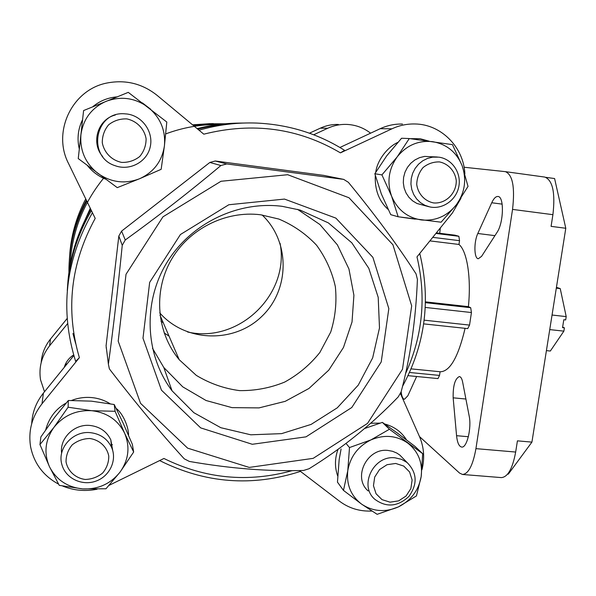 <?xml version="1.0" encoding="UTF-8"?>
<svg xmlns="http://www.w3.org/2000/svg" width="596" height="596" viewBox="0 0 596 596"><rect width="100%" height="100%" fill="white"/><g stroke="black" fill="none" stroke-linecap="round" stroke-linejoin="round"><path stroke-width="0.89" d="M562.624 327.092L564.405 327.83L563.876 331.145L550.332 351.037L546.413 350.619M564.405 327.83L562.542 327.629L563.801 319.724L565.671 319.933L566.2 316.61L552.052 315.031M549.743 329.603L563.876 331.145M556.44 287.324L560.24 288.606L566.2 316.61M464.075 167.238L505.438 171.663C512.687 174.777 515.056 187.36 512.545 209.405L475.936 448.646C472.933 465.297 468.456 473.909 462.503 474.468L459.546 473.06L419.502 436.592M545.929 177.355L554.593 178.547L565.79 228.261L531.923 442.113L508.313 474.14L507.643 474.088M544.692 177.064L544.833 177.079C552.716 180.268 555.412 192.799 552.917 214.679L551.084 226.368L565.79 228.261M475.936 448.646L515.667 452.044L517.425 440.846L531.923 442.113M515.667 452.044C512.582 468.568 507.822 477.083 501.37 477.605L462.503 474.468M409.497 372.47L439.528 375.42L440.079 371.74M455.001 235.189L458.868 236.292L459.538 240.672L458.972 244.457C467.033 250.909 471.362 277.498 468.396 306.649L425.462 301.859M429.887 240.888L458.972 244.457M425.447 302.671L470.698 307.715L468.396 306.649M470.698 307.715L471.436 312.535L469.544 325.088L467.741 328.612L423.659 323.874M465.089 328.329C458.317 356.877 450.092 371.353 440.429 371.777L411.069 368.864M439.528 375.42L437.993 378.594L408.022 375.659M69.33 260.199C70.663 239.085 76.355 219.119 86.413 200.293M193.015 125.212L213.286 123.573M65.94 365.288L66.074 362.889M69.404 258.992C70.857 238.281 76.511 218.695 86.375 200.219M199.027 130.211C218.106 124.691 237.417 122.314 256.973 123.081C288.963 124.609 318.16 133.69 344.57 150.341L340.428 152.859L391.945 128.81C399.35 125.391 407.053 123.782 415.062 123.975C441.189 124.266 463.718 147.205 464.873 173.861M73.829 355.559L43.404 393.099L42.003 403.775L79.372 357.667L75.64 361.347C59.689 310.188 65.284 260.638 92.44 212.697M67.288 290.625C68.853 262.188 76.891 235.502 91.404 210.567M405.623 373.476C422.698 335.861 426.483 297.002 416.984 256.891L452.453 212.899L460.999 198.2M340.428 152.859C298.395 128.08 252.853 121.852 203.795 134.174L157.113 95.367C142.407 83.678 125.853 79.529 107.459 82.926C72.302 89.251 51.889 131.753 68.562 163.557L95.204 218.382C70.641 263.358 65.366 309.786 79.372 357.667M42.003 403.775C31.953 416.678 28.139 430.945 30.567 446.583C33.95 463.315 43.285 475.832 58.557 484.131M62.803 486.105C73.822 490.545 85.235 491.588 97.036 489.227M109.172 485.308L163.922 458.473C205.255 478.789 247.973 482.849 292.092 470.661M299.401 470.564L339.593 501.273C349.032 508.299 359.775 511.554 371.837 511.04M422.013 469.551C424.836 458.078 423.994 447.082 419.487 436.57L400.475 393.606M323.814 175.395L215.245 161.002L209.852 162.462L121.599 231.106L118.828 236.016L106.081 345.792L106.498 349.092M197.835 129.22C212.899 125.138 228.149 123.081 243.585 123.044M43.404 393.099C36.162 402.188 32.266 412.387 31.7 423.682M402.471 124.05C394.746 123.864 387.318 125.413 380.181 128.706L339.929 147.473M67.475 287.57C69.404 260.184 77.361 234.481 91.352 210.455M197.768 129.168C211.856 125.361 226.115 123.335 240.546 123.074M370.593 133.176C363.448 127.656 355.365 124.728 346.35 124.393C339.899 124.236 333.715 125.525 327.785 128.237L313.69 134.77M192.992 125.19L212.079 123.588M67.572 323.628L49.602 345.784C41.653 355.983 38.628 367.33 40.535 379.816L44.514 391.728M73.643 354.925C68.92 357.943 65.798 362.077 64.286 367.33M106.408 348.384L106.133 347.781M338.312 124.445C332.046 124.296 326.042 125.54 320.283 128.177L309.436 133.199M67.124 318.532L50.481 339.05C44.938 346 41.839 353.823 41.191 362.524M111.497 446.419L112.286 444.489M343.356 179.336L226.733 163.937L220.893 165.524C190.407 191.13 158.529 215.953 125.257 239.994L122.247 245.321C118.03 287.592 113.419 327.211 108.397 364.171L109.329 368.671L110.096 369.855C136.201 403.686 160.92 433.337 184.246 458.823L189.401 461.446C230.22 468.545 268.282 471.555 303.58 470.46L309.078 468.732C342.223 448.222 371.949 424.27 398.255 396.876L401.108 391.892C410.368 357.272 415.807 319.784 417.416 279.427L416.06 273.884C397.621 245.254 375.055 214.724 348.362 182.309L343.683 179.389L323.233 175.291M287.689 174.717L348.988 197.753L392.928 244.755L411.68 305.852L402.494 369.274L367.523 423.391L313.176 458.354L249.247 467.42L187.621 448.147L140.544 403.321L118.194 341.165L126.032 274.257L162.931 216.847L221.012 181.266L287.689 174.717M284.486 199.079L335.868 218.114L372.887 257.345L388.83 308.601L381.216 361.958L351.789 407.508L306.024 436.846L252.279 444.281L200.673 427.883L161.456 390.179L142.988 338.185L149.663 282.377L180.432 234.511L228.827 204.748L284.486 199.079M395.677 463.457L403.715 466.057L409.586 471.965L412.127 480.011L410.86 488.593L406.047 496.036L398.62 500.878L390.045 502.167L381.991 499.634L376.069 493.764L373.461 485.703L374.705 477.061L379.555 469.559L387.042 464.701L395.677 463.457M395.141 457.84L401.503 459.307L407.083 462.518C417.14 472.71 417.744 484.027 408.893 496.453C397.659 506.831 386.268 507.747 374.728 499.217C358.643 485.539 373.67 454.986 395.141 457.84M368.134 490.918C352.378 477.508 367.069 447.633 388.085 450.449L392.593 451.299L396.78 453.049L399.782 455.039L403.455 458.801M421.193 476.532C418.675 490.344 411.061 500.476 398.366 506.928C385.292 512.553 373.089 511.651 361.742 504.231C350.962 495.976 346.313 484.794 347.781 470.691C350.262 456.648 357.98 446.382 370.928 439.908C384.219 434.357 396.482 435.408 407.716 443.052C418.295 451.47 422.795 462.63 421.193 476.532L422.683 453.69L389.426 429.247L370.928 439.908L349.494 447.559L347.781 470.691L343.467 490.389L361.742 504.231L377.141 514.318L398.366 506.928L416.433 495.939L421.193 476.532M422.683 453.69L414.958 446.337L397.234 432.964L382.379 422.385L389.426 429.247M364.655 428.494L382.379 422.385M349.494 447.559L346.023 443.439M343.467 490.389L337.463 482.142L339.154 459.658L341.098 448.944M89.847 438.5C99.592 439.93 107.042 446.881 108.777 456.096C108.815 462.377 106.773 468.024 102.654 473.038C97.55 477.135 91.702 479.281 85.116 479.46C75.394 478.111 67.855 471.22 66.044 461.96C65.977 455.635 68.019 449.943 72.176 444.892C77.338 440.764 83.224 438.634 89.847 438.5M90.339 432.659C100.337 433.851 107.429 438.768 111.601 447.41C117.323 460.179 109.709 476.398 95.77 481.173C81.928 486.187 65.567 478.312 61.932 464.709C56.836 448.587 72.794 430.617 90.339 432.659M61.634 453.213C59.451 438.254 74.388 423.696 90.056 425.462C99.823 426.639 106.744 431.452 110.826 439.908L112.726 450.591M124.646 433.285C130.233 446.851 128.699 459.807 120.027 472.136C110.536 483.915 98.102 489.51 82.732 488.906C67.437 487.305 56.359 479.922 49.498 466.765C43.642 453.116 45.11 439.997 53.908 427.414C63.616 415.457 76.236 409.884 91.762 410.711C107.116 412.581 118.075 420.106 124.646 433.285L115.095 411.285L91.762 410.711L68.1 407.217L53.908 427.414L39.954 444.542L49.498 466.765L59.265 485.353L82.732 488.906L105.976 488.772L120.027 472.136L133.66 452.021L124.646 433.285M133.66 452.021L132.357 444.348L123.104 423.041L114.223 404.52L115.095 411.285M68.1 407.217L68.346 400.49L91.315 401.145L114.223 404.52M39.954 444.542L40.878 436.92L54.735 417.245L68.346 400.49M439.543 161.918C448.445 163.788 455.024 171.112 456.253 180.461C456.67 193.216 445.763 204.041 433.575 202.931C424.687 201.143 418.027 193.879 416.731 184.477C416.917 178.107 419.025 172.475 423.041 167.573C427.95 163.654 433.448 161.769 439.543 161.918M438.842 157.158C451.999 158.879 461.46 172.78 458.868 186.332C456.484 199.928 442.746 209.71 429.85 206.931L424.903 205.307L420.433 202.603L416.634 198.945L413.706 194.49L411.769 189.454L410.935 184.075L411.233 178.606L412.655 173.294L415.144 168.407L418.563 164.168L422.773 160.778L427.555 158.394L432.689 157.135L438.842 157.158M428.852 206.708L416.991 203.497L412.611 200.852L408.901 197.276L406.025 192.925L404.133 188.001L403.306 182.749L403.596 177.399L404.982 172.214L407.411 167.431L410.756 163.289L414.861 159.974L419.539 157.649L424.561 156.42L437.397 157.009M462.168 165.8C466.802 179.687 464.887 192.65 456.424 204.689C447.216 216.132 435.542 221.228 421.402 219.961C407.366 217.689 397.443 209.785 391.632 196.255C386.752 182.279 388.614 169.145 397.197 156.867C406.606 145.253 418.444 140.187 432.718 141.677C446.799 144.217 456.611 152.256 462.168 165.8L452.453 144.634L409.288 138.548L397.197 156.867L381.924 174.889L391.632 196.255L398.158 216.773L441.092 222.204L456.424 204.689L468.024 186.406L462.168 165.8M409.288 138.548L401.562 138.25L386.7 155.854L374.832 173.749L381.924 174.889M398.158 216.773L390.745 214.664L381.351 193.953L374.832 173.749M126.784 118.895C136.76 120.943 144.366 128.773 146.102 138.719C146.109 145.431 143.994 151.362 139.755 156.495C134.502 160.6 128.505 162.574 121.755 162.417C111.795 160.458 104.099 152.688 102.289 142.697C102.244 135.925 104.367 129.95 108.643 124.773C113.955 120.645 119.997 118.686 126.784 118.895M127.157 114.015C142.623 116.011 153.82 132.29 150.17 147.137C146.817 162.067 129.727 171.171 115.147 165.703C87.165 157.053 94.704 111.787 123.983 113.761L127.157 114.015M102.706 156.577C90.622 142.943 97.774 119.237 115.333 115.013M164.421 145.834C162.037 161.263 153.761 172.229 139.591 178.733C124.966 184.276 111.087 182.503 97.953 173.421C85.437 163.438 79.76 150.512 80.929 134.666C83.261 118.939 91.665 107.816 106.14 101.305C121.04 95.867 134.994 97.819 147.994 107.168C160.287 117.345 165.762 130.233 164.421 145.834L166.805 122.038L128.267 92.358L83.604 110.558L78.247 158.573L117.27 187.643L139.591 178.733L161.158 169.316L164.421 145.834M83.604 110.558L78.247 158.573M416.634 376.501L407.843 395.789L404.453 399.283C402.807 398.947 401.704 396.429 401.153 391.721M456.566 435.691L453.154 397.823C452.945 385.687 455.009 378.602 459.352 376.553C460.835 376.784 461.93 378.624 462.638 382.073L469.149 415.889C471.786 428.002 466.854 448.267 461.654 447.052C459.002 446.471 457.311 442.686 456.566 435.691L468.367 436.726M440.325 227.948L439.721 233.282M477.813 233.498L491.737 202.759C493.741 198.438 495.812 196.352 497.936 196.486C504.328 196.337 503.709 222.926 497.019 232.403L481.59 256.347L478.312 258.746C474.029 258.731 473.738 241.931 477.813 233.498L494.933 235.644M556.306 288.144L560.24 288.606M282.169 206.328L300.101 210.075L328.389 222.904L351.826 242.833L368.797 268.289L378.207 297.352L379.488 327.927L372.664 357.883L358.248 385.143L337.254 407.843L311.119 424.404L281.617 433.635L250.789 434.804L220.811 427.704L193.871 412.708L172.035 390.782C145.32 355.268 142.593 303.334 166.299 263.551C189.975 223.753 237.476 200.629 282.169 206.328M297.523 209.345L319.888 224.513L337.388 244.867L348.951 268.997L353.912 295.281L352.02 322.011L343.46 347.49L328.806 370.109L308.981 388.45L285.223 401.332L259.022 407.895L232.045 407.642L206.045 400.505L182.756 386.856L163.803 367.509L152.479 348.273M260.623 214.776L278.861 219.052C293.336 225.154 305.897 233.87 316.536 245.194C325.707 257.703 331.979 271.515 335.347 286.631C336.904 302.053 335.362 317.191 330.72 332.054L319.858 352.482C310.099 364.692 298.365 374.564 284.642 382.096C270.144 387.996 255.088 390.834 239.473 390.603C224.007 388.532 209.598 383.444 196.263 375.346L179.195 359.679C156.822 332.806 153.127 292.115 170.814 260.594C188.455 229.058 225.489 210.366 260.623 214.776M262.106 214.97C290.416 241.618 289.924 289.805 261.771 316.439C234.086 343.557 185.453 342.342 159.743 312.87M169.018 336.077L164.146 332.963M280.075 243.302C289.976 294.364 238.75 343.795 187.569 331.994M163.23 322.667L160.98 321.281M512.545 209.405L552.917 214.679M455.068 235.189L436.361 232.865L455.128 235.204M435.899 233.431L458.868 236.292M432.733 237.357L459.538 240.672M425.261 307.432L471.436 312.535M424.151 320.171L469.544 325.088M84.714 220.684L90.279 208.25M70.023 265.496C71.669 232.962 82.844 203.877 103.548 178.264M165.725 133.899C182.853 127.529 200.45 124.4 218.523 124.504M68.92 272.379C68.823 247.236 74.783 223.47 86.793 201.075M193.305 125.458L208.079 123.797L225.415 123.759M69.553 257.025C70.73 236.567 76.124 217.197 85.742 198.915M192.553 124.832L210.112 123.64M67.601 285.834C69.285 258.679 77.018 233.17 90.801 209.315M197.157 128.654C210.887 125.093 224.781 123.245 238.825 123.111M75.632 343.505L72.95 333.536M380.181 128.706L391.945 128.81M320.283 128.177L327.785 128.237M50.481 339.05L49.602 345.784M226.733 163.937L215.245 161.002M108.397 364.171L106.081 345.792M122.247 245.321L118.828 236.016M125.257 239.994L121.599 231.106M220.893 165.524L209.852 162.462M453.154 397.823L465.901 399.029M491.737 202.759L502.16 204.13M505.438 171.663L544.833 177.079M344.659 150.378C318.212 133.698 288.978 124.601 256.973 123.081M159.654 460.574C205.315 483.386 252.257 486.984 300.473 471.384M402.568 386.268C425.298 344.145 431.027 299.87 419.755 253.449M343.683 179.389L323.553 175.343M379.816 423.13L370.749 423.235M338.007 449.377C334.736 458.369 334.632 467.242 337.694 476.003M406.517 439.9C401.548 431.921 394.284 426.624 384.718 423.994M407.083 462.518L399.782 455.039M110.096 403.73C104.449 400.244 98.251 398.18 91.508 397.554C84.677 396.973 78.031 397.934 71.587 400.438M66.193 402.993C55.86 408.819 49.028 417.759 45.706 429.798M128.55 435.378C128.863 429.18 124.333 414.876 116.131 408.349M111.601 447.41L110.826 439.908M429.135 141.178L420.143 138.734L410.182 138.659M397.793 142.407C388.197 146.705 377.454 159.311 375.741 172.214M375.294 175.462C374.698 189.841 378.989 201.18 388.167 209.472M401.421 217.242L415.196 219.157M117.054 96.872C107.801 97.632 99.681 100.948 92.685 106.811M82.464 119.878C78.016 129.071 76.944 138.697 79.246 148.747M87.396 165.509C92.335 171.7 98.459 176.267 105.768 179.217M150.691 109.254L142.429 102.914M172.035 390.782L163.803 367.509M179.195 359.679L160.004 315.187"/></g></svg>
